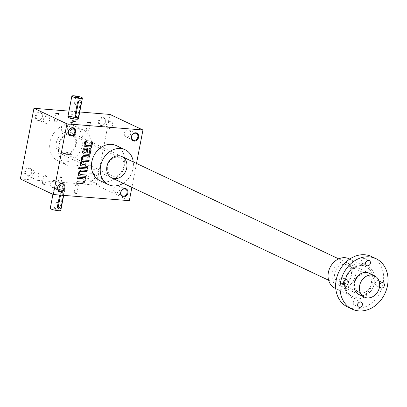 <?xml version="1.0" encoding="UTF-8"?>
<svg xmlns="http://www.w3.org/2000/svg" width="407" height="407" viewBox="0 0 407 407"><rect width="100%" height="100%" fill="white"/><g stroke="black" fill="none" stroke-linecap="round" stroke-linejoin="round"><path stroke-width="0.31" stroke-dasharray="2.04 1.53" d="M129.334 200.682L96.373 185.124L109.982 114.438M136.503 163.436L131.893 187.383M116.285 145.584A19.327 15.939 -64.7 0 1 122.451 169.867A19.327 15.939 -64.7 0 1 99.786 180.545M45.04 184.218A1.72 0.29 -169.1 0 1 45.274 184.371A1.72 0.29 -169.1 0 1 43.544 184.381A1.72 0.29 -169.1 0 1 41.946 183.73A1.72 0.29 -169.1 0 1 43.31 183.755A1.72 0.29 -169.1 0 1 45.04 184.218M76.898 193.193A1.72 0.29 -169.1 0 1 77.132 193.35A1.72 0.29 -169.1 0 1 75.402 193.361A1.72 0.29 -169.1 0 1 73.804 192.709A1.72 0.29 -169.1 0 1 75.168 192.735A1.72 0.29 -169.1 0 1 76.898 193.193M60.531 185.47A1.72 0.29 -169.1 0 1 60.765 185.628A1.72 0.29 -169.1 0 1 59.035 185.638A1.72 0.29 -169.1 0 1 57.438 184.987A1.72 0.29 -169.1 0 1 58.801 185.012A1.72 0.29 -169.1 0 1 60.531 185.47M61.406 191.941A1.72 0.29 -169.1 0 1 61.64 192.094A1.72 0.29 -169.1 0 1 59.91 192.104A1.72 0.29 -169.1 0 1 58.313 191.453A1.72 0.29 -169.1 0 1 59.676 191.478A1.72 0.29 -169.1 0 1 61.406 191.941M55.026 188.222A5.367 0.9 10.9 0 0 60.872 189.728A5.367 0.9 10.9 0 0 64.799 189.606A5.367 0.9 10.9 0 0 59.697 187.703A5.367 0.9 10.9 0 0 54.258 187.571A5.367 0.9 10.9 0 0 55.026 188.222M96.373 185.124L20.35 178.973M24.674 171.723A4.294 3.541 -64.7 0 1 30.769 168.559A4.294 3.541 -64.7 0 1 29.385 175.758A4.294 3.541 -64.7 0 1 24.674 171.723M87.724 176.826A4.294 3.541 -64.7 0 1 93.824 173.662A4.294 3.541 -64.7 0 1 92.435 180.866A4.294 3.541 -64.7 0 1 87.724 176.826M98.453 121.108A4.294 3.541 -64.7 0 1 104.553 117.944A4.294 3.541 -64.7 0 1 103.164 125.142A4.294 3.541 -64.7 0 1 98.453 121.108M35.404 116.005A4.294 3.541 -64.7 0 1 41.499 112.841A4.294 3.541 -64.7 0 1 40.115 120.04A4.294 3.541 -64.7 0 1 35.404 116.005M78.678 128.795A19.327 15.939 115.3 0 0 59.585 143.401A19.327 15.939 115.3 0 0 66.824 164.988A19.327 15.939 115.3 0 0 89.489 154.309A19.327 15.939 115.3 0 0 83.323 130.026A19.327 15.939 115.3 0 0 78.678 128.795M79.747 111.991L68.981 111.121M74.145 114.784A1.72 0.29 -169.1 0 1 74.359 115.033A1.72 0.29 -169.1 0 1 72.65 114.947A1.72 0.29 -169.1 0 1 71.032 114.392A1.72 0.29 -169.1 0 1 72.136 114.281A1.72 0.29 -169.1 0 1 74.145 114.784M74.822 121.566L72.263 121.072M73.265 129.085L70.665 128.714L73.265 129.085M44.851 183.913L42.252 183.547L44.851 183.913M46.306 176.343L43.712 175.977L46.306 176.343M76.709 192.893L74.11 192.526L76.709 192.893M78.169 185.322L75.57 184.956L78.169 185.322M60.343 185.17L57.743 184.803L60.343 185.17M61.803 177.6L59.203 177.233L61.803 177.6M61.218 191.641L58.618 191.27L61.218 191.641M62.673 184.071L60.078 183.705L62.673 184.071M25.458 171.902A3.714 3.063 -64.7 0 1 30.159 168.793A3.714 3.063 -64.7 0 1 31.344 173.463A3.714 3.063 -64.7 0 1 26.989 175.514A3.714 3.063 -64.7 0 1 25.458 171.902M32.636 175.29A3.714 3.063 -64.7 0 1 37.337 172.181A3.714 3.063 -64.7 0 1 38.517 176.847A3.714 3.063 -64.7 0 1 34.163 178.897A3.714 3.063 -64.7 0 1 32.636 175.29M88.507 177.004A3.714 3.063 -64.7 0 1 93.208 173.896A3.714 3.063 -64.7 0 1 94.393 178.566A3.714 3.063 -64.7 0 1 90.039 180.616A3.714 3.063 -64.7 0 1 88.507 177.004M95.686 180.393A3.714 3.063 -64.7 0 1 100.387 177.284A3.714 3.063 -64.7 0 1 101.567 181.949A3.714 3.063 -64.7 0 1 97.212 184.005A3.714 3.063 -64.7 0 1 95.686 180.393M99.237 121.286A3.714 3.063 -64.7 0 1 103.938 118.178A3.714 3.063 -64.7 0 1 105.123 122.848A3.714 3.063 -64.7 0 1 100.768 124.898A3.714 3.063 -64.7 0 1 99.237 121.286M106.415 124.674A3.714 3.063 -64.7 0 1 111.116 121.566A3.714 3.063 -64.7 0 1 112.301 126.231A3.714 3.063 -64.7 0 1 107.941 128.281A3.714 3.063 -64.7 0 1 106.415 124.674M36.187 116.183A3.714 3.063 -64.7 0 1 40.888 113.075A3.714 3.063 -64.7 0 1 42.074 117.74A3.714 3.063 -64.7 0 1 37.719 119.795A3.714 3.063 -64.7 0 1 36.187 116.183M43.366 119.572A3.714 3.063 -64.7 0 1 48.067 116.463A3.714 3.063 -64.7 0 1 49.247 121.128A3.714 3.063 -64.7 0 1 44.892 123.179A3.714 3.063 -64.7 0 1 43.366 119.572M119.933 189.397A3.714 3.063 -64.7 0 1 115.232 192.506A3.714 3.063 -64.7 0 1 113.701 188.894A3.714 3.063 -64.7 0 1 118.401 185.785A3.714 3.063 -64.7 0 1 119.933 189.397M56.878 184.295A3.714 3.063 -64.7 0 1 52.182 187.403A3.714 3.063 -64.7 0 1 50.651 183.791A3.714 3.063 -64.7 0 1 55.352 180.683A3.714 3.063 -64.7 0 1 56.878 184.295M130.662 133.679A3.714 3.063 -64.7 0 1 125.961 136.788A3.714 3.063 -64.7 0 1 124.43 133.175A3.714 3.063 -64.7 0 1 129.131 130.067A3.714 3.063 -64.7 0 1 130.662 133.679M67.613 128.576A3.714 3.063 -64.7 0 1 62.912 131.685A3.714 3.063 -64.7 0 1 61.381 128.073A3.714 3.063 -64.7 0 1 66.082 124.964A3.714 3.063 -64.7 0 1 67.613 128.576M56.375 142.557A11.813 9.743 -64.7 0 1 73.143 133.857A11.813 9.743 -64.7 0 1 69.332 153.663A11.813 9.743 -64.7 0 1 56.375 142.557A11.813 9.743 -64.7 0 1 71.327 132.677A11.813 9.743 -64.7 0 1 75.091 147.517A11.813 9.743 -64.7 0 1 61.243 154.044A11.813 9.743 -64.7 0 1 56.375 142.557M58.984 143.157A9.88 8.145 -64.7 0 1 71.49 134.89A9.88 8.145 -64.7 0 1 74.639 147.303A9.88 8.145 -64.7 0 1 63.054 152.762A9.88 8.145 -64.7 0 1 58.984 143.157M107.55 166.076A9.88 8.145 -64.7 0 1 120.055 157.809A9.88 8.145 -64.7 0 1 123.204 170.223A9.88 8.145 -64.7 0 1 111.62 175.682A9.88 8.145 -64.7 0 1 107.55 166.076M69.887 124.649A19.327 15.939 115.3 0 0 50.794 139.255A19.327 15.939 115.3 0 0 58.033 160.841A19.327 15.939 115.3 0 0 80.698 150.163A19.327 15.939 115.3 0 0 74.532 125.88A19.327 15.939 115.3 0 0 69.887 124.649M123.194 183.277A19.327 15.939 115.3 0 0 133.277 161.915M73.845 115.044L71.25 114.677L73.845 115.044M72.39 122.614L69.79 122.248L72.39 122.614M90.313 122.817L87.754 122.329M88.757 130.337L86.157 129.97L88.757 130.337M58.455 113.843L55.896 113.35M56.899 121.357L54.299 120.991L56.899 121.357M83.272 178.938A1.674 1.384 115.3 0 1 83.766 180.82A1.674 1.384 115.3 0 1 82.138 182.015L76.75 181.583L76.725 182.952M85.597 177.63L77.854 177.091M77.635 176.984L77.595 178.439M86.986 170.416L81.853 169.917A3.353 2.763 115.3 0 0 78.48 172.665A3.353 2.763 115.3 0 0 78.683 174.328L78.154 174.282L78.119 175.738M86.121 174.929L80.952 174.598M80.444 174.43A1.674 1.384 115.3 0 0 80.734 174.491M87.51 167.715L79.563 166.987L79.523 168.442M79.187 167.043L78.032 166.86L77.991 168.315M89.799 155.825L84.661 155.321A3.353 2.763 115.3 0 0 81.68 157.117A3.353 2.763 115.3 0 0 81.614 160.699A3.353 2.763 115.3 0 0 80.403 162.663A3.353 2.763 115.3 0 0 80.611 164.326L80.082 164.286L80.042 165.741M88.044 164.927L82.88 164.596M82.367 164.433A1.674 1.384 115.3 0 0 82.657 164.489M88.93 160.333L83.761 160.002M83.252 159.834A1.674 1.384 115.3 0 0 83.542 159.895M87.805 148.25L85.058 147.939A2.147 1.77 115.3 0 0 82.855 149.873L82.514 151.663A2.147 1.77 115.3 0 0 83.399 153.749A2.147 1.77 115.3 0 0 83.511 153.8M90.044 148.489A2.147 1.77 115.3 0 0 89.932 148.433A2.147 1.77 115.3 0 0 89.418 148.296L89.097 148.357M88.879 148.25L88.838 149.705M86.94 152.762L88.085 152.854A1.287 1.063 115.3 0 0 89.403 151.694L89.55 150.946A1.287 1.063 115.3 0 0 89.123 149.751M84.427 152.533A1.287 1.063 115.3 0 0 84.625 152.574L85.989 152.767M85.77 152.666L86.391 149.42M86.396 140.751L86.416 140.644A2.147 1.77 115.3 0 0 84.264 142.577L83.918 144.368A2.147 1.77 115.3 0 0 84.804 146.454A2.147 1.77 115.3 0 0 84.915 146.5M91.448 141.188A2.147 1.77 115.3 0 0 91.341 141.132A2.147 1.77 115.3 0 0 90.868 141L91.087 141.107M90.868 141L90.817 142.521M85.704 145.233A1.073 0.885 115.3 0 0 85.852 145.263L89.667 145.569A1.073 0.885 115.3 0 0 90.771 144.602L90.995 143.437A1.073 0.885 115.3 0 0 90.593 142.419M74.659 103.699L77.259 104.065L74.659 103.699M75.829 97.049L78.388 97.543M61.833 152.879A5.367 0.9 10.9 0 0 67.679 154.38A5.367 0.9 10.9 0 0 71.607 154.258A5.367 0.9 10.9 0 0 66.504 152.36A5.367 0.9 10.9 0 0 61.065 152.228A5.367 0.9 10.9 0 0 61.833 152.879M75.865 117.002L77.905 115.502L80.469 102.198L79.894 100.59M58.013 202.788L55.413 202.421L58.013 202.788M56.776 209.193L54.177 208.827L56.776 209.193M63.406 195.345L63.655 194.053A1.72 1.414 115.3 0 0 62.948 192.384A1.72 1.414 115.3 0 0 60.775 193.824L60.526 195.111M50.254 208.364A5.367 0.9 -169.1 0 1 54.182 208.242A5.367 0.9 -169.1 0 1 60.027 209.742A5.367 0.9 -169.1 0 1 60.796 210.394M70.838 153.607A5.367 0.9 -169.1 0 1 71.607 154.258A5.367 0.9 -169.1 0 1 66.163 154.131A5.367 0.9 -169.1 0 1 61.065 152.228A5.367 0.9 -169.1 0 1 64.993 152.106A5.367 0.9 -169.1 0 1 70.838 153.607M63.655 194.053L62.851 193.676L62.276 192.068L59.971 193.442L59.661 195.045M62.851 193.676L60.292 206.98L58.247 208.481M56.965 209.493A1.72 0.29 -169.1 0 1 57.199 209.651A1.72 0.29 -169.1 0 1 55.469 209.661A1.72 0.29 -169.1 0 1 53.872 209.01A1.72 0.29 -169.1 0 1 55.235 209.035A1.72 0.29 -169.1 0 1 56.965 209.493M371.56 256.552A27.92 23.021 -64.7 0 1 382.02 287.734A27.92 23.021 -64.7 0 1 354.441 308.832A27.92 23.021 -64.7 0 1 347.731 307.056M371.576 275.025A11.813 9.743 -64.7 0 1 372.807 288.12A11.813 9.743 -64.7 0 1 361.838 295.314M353.301 302.406A2.793 2.305 115.3 0 0 354.451 305.118A2.793 2.305 115.3 0 0 357.722 303.576A2.793 2.305 115.3 0 0 356.832 300.071A2.793 2.305 115.3 0 0 356.161 299.893A2.793 2.305 115.3 0 0 353.301 302.406M342.15 277.645A2.793 2.305 115.3 0 0 339.29 280.158A2.793 2.305 115.3 0 0 340.44 282.87A2.793 2.305 115.3 0 0 343.712 281.329A2.793 2.305 115.3 0 0 342.821 277.823A2.793 2.305 115.3 0 0 342.15 277.645M378.179 280.56A2.793 2.305 115.3 0 0 375.32 283.074A2.793 2.305 115.3 0 0 376.47 285.785A2.793 2.305 115.3 0 0 379.741 284.244A2.793 2.305 115.3 0 0 378.851 280.738A2.793 2.305 115.3 0 0 378.179 280.56M364.168 258.313A2.793 2.305 115.3 0 0 361.309 260.826A2.793 2.305 115.3 0 0 362.459 263.538A2.793 2.305 115.3 0 0 365.73 261.996A2.793 2.305 115.3 0 0 364.84 258.491A2.793 2.305 115.3 0 0 364.168 258.313M349.033 258.745A16.321 13.462 -64.7 0 1 355.143 276.974A16.321 13.462 -64.7 0 1 339.021 289.311A16.321 13.462 -64.7 0 1 335.098 288.268M339.865 284.941A11.813 9.743 -64.7 0 1 334.585 267.094A11.813 9.743 -64.7 0 1 351.75 268.483A11.813 9.743 -64.7 0 1 339.865 284.941M361.207 292.974A9.88 8.145 -64.7 0 1 358.837 292.348A9.88 8.145 -64.7 0 1 355.682 279.935A9.88 8.145 -64.7 0 1 367.267 274.476A9.88 8.145 -64.7 0 1 370.97 285.511A9.88 8.145 -64.7 0 1 361.207 292.974M341.214 283.537A9.88 8.145 -64.7 0 1 338.838 282.911A9.88 8.145 -64.7 0 1 335.689 270.497A9.88 8.145 -64.7 0 1 347.273 265.038A9.88 8.145 -64.7 0 1 350.971 276.073A9.88 8.145 -64.7 0 1 341.214 283.537M78.709 115.883L77.905 115.502M81.273 102.574L80.469 102.198M60.775 193.824L59.971 193.442M61.091 207.361L60.292 206.98M356.364 298.85A17.613 14.525 -64.7 0 1 348.494 272.242A17.613 14.525 -64.7 0 1 374.079 274.313A17.613 14.525 -64.7 0 1 356.364 298.85M355.942 297.293A16.321 13.462 -64.7 0 1 352.019 296.255A16.321 13.462 -64.7 0 1 346.815 275.748A16.321 13.462 -64.7 0 1 365.954 266.733A16.321 13.462 -64.7 0 1 372.064 284.956A16.321 13.462 -64.7 0 1 355.942 297.293M52.951 194.358L54.258 187.571M63.69 195.37L64.799 189.606M74.898 121.724L75.234 121.505M72.136 121.189L71.907 120.864M73.469 129.258L74.924 121.688M70.665 128.714L72.12 121.149M42.282 183.511L41.946 183.73M45.045 184.045L45.274 184.371M45.055 184.086L46.515 176.516M42.252 183.547L43.712 175.977M46.464 176.435L45.263 175.453L43.783 175.921M74.14 192.491L73.804 192.709M76.903 193.02L77.132 193.35M76.913 193.066L78.373 185.495M74.11 192.526L75.57 184.956M78.322 185.414L77.121 184.427L75.646 184.9M57.774 184.768L57.438 184.987M60.536 185.297L60.765 185.628M60.546 185.343L62.006 177.773M57.743 184.803L59.203 177.233M61.956 177.691L60.755 176.704L59.28 177.177M58.649 191.234L58.313 191.453M61.411 191.768L61.64 192.094M61.421 191.814L62.882 184.244M58.618 191.27L60.078 183.705M62.831 184.162L61.63 183.175L60.15 183.643M26.989 175.514L34.163 178.897M30.159 168.793L37.337 172.181M90.039 180.616L97.212 184.005M93.208 173.896L100.387 177.284M100.768 124.898L107.941 128.281M103.938 118.178L111.116 121.566M37.719 119.795L44.892 123.179M40.888 113.075L48.067 116.463M115.232 192.506L122.405 195.889M118.401 185.785L125.575 189.174M52.182 187.403L59.356 190.786M55.352 180.683L62.525 184.071M125.961 136.788L133.135 140.171M129.131 130.067L136.304 133.455M62.912 131.685L70.085 135.068M66.082 124.964L73.255 128.353M63.054 152.762L111.62 175.682M71.49 134.89L120.055 157.809M83.323 130.026L74.532 125.88M66.824 164.988L58.033 160.841M70.711 128.795L71.912 129.782L73.392 129.314M74.023 115.252L74.359 115.033M71.261 114.718L71.032 114.392M72.594 122.787L74.054 115.217M69.79 122.248L71.25 114.677M69.841 122.329L71.037 123.316L72.517 122.843M90.39 122.975L90.725 122.756M87.627 122.446L87.398 122.115M88.96 130.51L90.42 122.939M86.157 129.97L87.617 122.4M86.208 130.052L87.403 131.039L88.884 130.566M58.532 114.001L58.867 113.782M55.769 113.467L55.54 113.141M57.102 121.53L58.562 113.96M54.299 120.991L55.754 113.421M54.35 121.072L55.545 122.059L57.026 121.591M74.506 103.607L75.702 104.594L77.182 104.126M75.687 97.12L74.456 103.526M78.495 97.66L77.259 104.065M78.465 97.695L78.8 97.477M75.702 97.166L75.473 96.835M58.165 202.879L56.965 201.892L55.484 202.365M56.98 209.366L58.216 202.961M54.177 208.827L55.413 202.421M62.276 192.068L62.948 192.384M54.207 208.791L53.872 209.01M56.97 209.325L57.199 209.651M61.243 154.044L111.783 177.895M328.622 280.225L358.999 294.561M71.327 132.677L121.866 156.527M338.705 258.862L369.083 273.194M354.451 305.118L358.847 307.193M356.832 300.071L361.228 302.142M335.785 288.594L352.019 296.255C348.107 294.286 345.843 290.751 345.217 285.648C343.238 273.178 358.506 261.462 365.954 266.733L349.72 259.071M340.44 282.87L344.836 284.946M342.821 277.823L347.217 279.894M362.459 263.538L366.855 265.613M364.84 258.491L369.235 260.561M376.47 285.785L380.866 287.861M378.851 280.738L383.246 282.809M338.838 282.911L358.837 292.348M347.273 265.038L367.267 274.476"/><path stroke-width="0.61" d="M79.747 111.991L109.982 114.438L142.943 129.996L136.503 163.436M131.893 187.383L129.334 200.682L53.312 194.531L20.35 178.973L33.964 108.287L66.926 123.84L53.312 194.531M85.592 145.192A1.073 0.885 115.3 0 1 85.149 144.149L85.373 142.984A1.073 0.885 115.3 0 1 86.147 142.058L86.64 140.746A2.147 1.77 115.3 0 0 84.483 142.679L84.137 144.47A2.147 1.77 115.3 0 0 85.022 146.556A2.147 1.77 115.3 0 0 85.536 146.693L89.896 147.049A2.147 1.77 115.3 0 0 92.099 145.116L92.445 143.325A2.147 1.77 115.3 0 0 91.56 141.239A2.147 1.77 115.3 0 0 91.087 141.107L90.817 142.521A1.073 0.885 115.3 0 1 91.214 143.544L90.99 144.709A1.073 0.885 115.3 0 1 89.886 145.675L86.07 145.365A1.073 0.885 115.3 0 1 85.811 145.294L85.592 145.192A1.073 0.885 115.3 0 0 85.704 145.233M86.365 142.16A1.073 0.885 115.3 0 0 85.592 143.086L85.368 144.251A1.073 0.885 115.3 0 0 85.811 145.294M89.235 149.796A1.287 1.063 115.3 0 1 89.769 151.048L89.621 151.796A1.287 1.063 115.3 0 1 88.304 152.956L87.159 152.864L88.044 148.27L85.277 148.046A2.147 1.77 115.3 0 0 83.079 149.98L82.733 151.765A2.147 1.77 115.3 0 0 83.618 153.856A2.147 1.77 115.3 0 0 84.132 153.994L88.492 154.345A2.147 1.77 115.3 0 0 90.695 152.411L91.041 150.626A2.147 1.77 115.3 0 0 90.156 148.535A2.147 1.77 115.3 0 0 89.637 148.397L89.097 148.357L88.93 149.715A1.287 1.063 115.3 0 1 89.235 149.796L89.016 149.69A1.287 1.063 115.3 0 0 88.853 149.634M84.386 156.756A1.674 1.384 115.3 0 0 82.733 158.023A1.674 1.384 115.3 0 0 83.359 159.895L83.14 159.788A1.674 1.384 115.3 0 1 82.514 157.921A1.674 1.384 115.3 0 1 84.168 156.654L89.774 157.194L90.033 155.84L84.88 155.423A3.353 2.763 115.3 0 0 81.899 157.219A3.353 2.763 115.3 0 0 81.832 160.806A3.353 2.763 115.3 0 0 80.622 162.764A3.353 2.763 115.3 0 0 80.83 164.428L80.301 164.387L80.042 165.741L88.004 166.382L88.263 165.033L82.88 164.596A1.674 1.384 115.3 0 1 82.473 164.489L82.255 164.387A1.674 1.384 115.3 0 0 82.367 164.433M83.359 159.895A1.674 1.384 115.3 0 0 83.761 160.002L89.148 160.434L88.889 161.788L83.501 161.35A1.674 1.384 115.3 0 0 81.848 162.617A1.674 1.384 115.3 0 0 82.473 164.489M77.991 168.315L79.162 168.412L79.421 167.058L78.251 166.967L77.991 168.315M79.523 168.442L87.485 169.083L87.744 167.735L79.782 167.089L79.523 168.442M80.332 174.384A1.674 1.384 115.3 0 1 79.701 172.512A1.674 1.384 115.3 0 1 81.359 171.25L86.961 171.79L87.225 170.436L82.072 170.019A3.353 2.763 115.3 0 0 78.699 172.766A3.353 2.763 115.3 0 0 78.902 174.43L78.378 174.389L78.119 175.738L86.081 176.384L86.34 175.03L80.952 174.598A1.674 1.384 115.3 0 1 80.55 174.491L80.332 174.384A1.674 1.384 115.3 0 0 80.444 174.43M81.578 171.352A1.674 1.384 115.3 0 0 79.925 172.619A1.674 1.384 115.3 0 0 80.55 174.491M83.384 178.983A1.674 1.384 115.3 0 1 84.01 180.856A1.674 1.384 115.3 0 1 82.356 182.122L76.969 181.685L76.709 183.038L81.863 183.455A3.353 2.763 115.3 0 0 85.236 180.708A3.353 2.763 115.3 0 0 85.032 179.044L85.556 179.085L85.816 177.732L77.854 177.091L77.595 178.439L82.982 178.877A1.674 1.384 115.3 0 1 83.384 178.983L83.165 178.882A1.674 1.384 115.3 0 0 82.763 178.775L82.982 178.877M120.686 192.379A4.294 3.541 -64.7 0 1 126.786 189.219A4.294 3.541 -64.7 0 1 125.397 196.418A4.294 3.541 -64.7 0 1 120.686 192.379M57.636 187.276A4.294 3.541 -64.7 0 1 63.731 184.112A4.294 3.541 -64.7 0 1 62.347 191.315A4.294 3.541 -64.7 0 1 57.636 187.276M131.415 136.66A4.294 3.541 -64.7 0 1 137.515 133.496A4.294 3.541 -64.7 0 1 136.126 140.7A4.294 3.541 -64.7 0 1 131.415 136.66M68.366 131.558A4.294 3.541 -64.7 0 1 74.461 128.393A4.294 3.541 -64.7 0 1 73.077 135.597A4.294 3.541 -64.7 0 1 68.366 131.558M108.577 184.692L99.786 180.545A19.327 15.939 -64.7 0 1 91.824 161.752A19.327 15.939 -64.7 0 1 116.285 145.584L125.076 149.73A19.327 15.939 115.3 0 0 120.431 148.499A19.327 15.939 115.3 0 0 100.615 165.898A19.327 15.939 115.3 0 0 108.577 184.692A19.327 15.939 115.3 0 0 123.194 183.277M142.943 129.996L66.926 123.84M68.981 111.121L33.964 108.287M68.635 117.537A5.367 0.9 10.9 0 0 74.486 119.037A5.367 0.9 10.9 0 0 78.414 118.915A5.367 0.9 10.9 0 0 73.311 117.018A5.367 0.9 10.9 0 0 67.867 116.885A5.367 0.9 10.9 0 0 68.635 117.537M58.654 113.528A1.72 0.29 -169.1 0 1 58.867 113.782A1.72 0.29 -169.1 0 1 57.158 113.695A1.72 0.29 -169.1 0 1 55.54 113.141A1.72 0.29 -169.1 0 1 56.644 113.029A1.72 0.29 -169.1 0 1 58.654 113.528M90.512 122.507A1.72 0.29 -169.1 0 1 90.725 122.756A1.72 0.29 -169.1 0 1 89.016 122.67A1.72 0.29 -169.1 0 1 87.398 122.115A1.72 0.29 -169.1 0 1 88.502 122.008A1.72 0.29 -169.1 0 1 90.512 122.507M75.02 121.25A1.72 0.29 -169.1 0 1 75.234 121.505A1.72 0.29 -169.1 0 1 73.525 121.418A1.72 0.29 -169.1 0 1 71.907 120.864A1.72 0.29 -169.1 0 1 73.011 120.752A1.72 0.29 -169.1 0 1 75.02 121.25M72.263 121.072L74.822 121.566M120.874 192.282A3.714 3.063 -64.7 0 1 125.575 189.174A3.714 3.063 -64.7 0 1 126.76 193.839A3.714 3.063 -64.7 0 1 122.405 195.889A3.714 3.063 -64.7 0 1 120.874 192.282M57.825 187.174A3.714 3.063 -64.7 0 1 62.525 184.071A3.714 3.063 -64.7 0 1 63.711 188.736A3.714 3.063 -64.7 0 1 59.356 190.786A3.714 3.063 -64.7 0 1 57.825 187.174M131.603 136.559A3.714 3.063 -64.7 0 1 136.304 133.455A3.714 3.063 -64.7 0 1 137.49 138.121A3.714 3.063 -64.7 0 1 133.135 140.171A3.714 3.063 -64.7 0 1 131.603 136.559M68.554 131.456A3.714 3.063 -64.7 0 1 73.255 128.353A3.714 3.063 -64.7 0 1 74.44 133.018A3.714 3.063 -64.7 0 1 70.085 135.068A3.714 3.063 -64.7 0 1 68.554 131.456M106.919 166.407A11.813 9.743 -64.7 0 1 123.687 157.707A11.813 9.743 -64.7 0 1 119.872 177.513A11.813 9.743 -64.7 0 1 106.919 166.407M133.277 161.915A19.327 15.939 115.3 0 0 125.076 149.73M87.754 122.329L90.313 122.817M55.896 113.35L58.455 113.843M76.725 182.952L81.644 183.348A3.353 2.763 115.3 0 0 85.017 180.601L85.236 180.708M85.017 180.601A3.353 2.763 115.3 0 0 84.809 178.938L85.032 179.044M84.809 178.938L85.556 179.085M85.338 178.983L85.582 177.717M77.61 178.358L82.763 178.775M78.134 175.656L86.081 176.384M85.857 176.277L86.101 175.01M81.359 171.25L86.961 171.79M86.742 171.683L86.986 170.416M79.538 168.356L87.485 169.083M87.266 168.981L87.51 167.715M78.007 168.233L79.162 168.412M78.943 168.31L79.187 167.043M80.057 165.654L88.004 166.382M87.785 166.28L88.029 165.013M88.889 161.788L83.282 161.248A1.674 1.384 115.3 0 0 81.629 162.515A1.674 1.384 115.3 0 0 82.255 164.387M88.67 161.686L88.914 160.419M84.168 156.654L89.774 157.194M89.555 157.092L89.799 155.825M83.511 153.8A2.147 1.77 115.3 0 0 83.913 153.887L88.273 154.243A2.147 1.77 115.3 0 0 90.476 152.31L90.817 150.519A2.147 1.77 115.3 0 0 90.044 148.489M87.805 148.25L87.159 152.864M84.844 152.676L85.989 152.767L86.615 149.527L85.47 149.435A1.287 1.063 115.3 0 0 84.147 150.595L84.005 151.343A1.287 1.063 115.3 0 0 84.844 152.676M84.534 152.594L84.315 152.493A1.287 1.063 115.3 0 1 83.786 151.236L83.928 150.488A1.287 1.063 115.3 0 1 85.251 149.328L86.615 149.527M84.915 146.5A2.147 1.77 115.3 0 0 85.317 146.591L89.677 146.942A2.147 1.77 115.3 0 0 91.88 145.009L92.226 143.223A2.147 1.77 115.3 0 0 91.448 141.188M86.147 142.058L86.396 140.751M78.388 97.543L75.829 97.049M78.388 102.34L75.829 115.649A1.72 1.414 115.3 0 0 76.536 117.318A1.72 1.414 115.3 0 0 78.709 115.883L81.273 102.574A1.72 1.414 115.3 0 0 80.566 100.905A1.72 1.414 115.3 0 0 78.388 102.34L77.584 101.964L75.025 115.267L75.865 117.002L76.536 117.318M72.639 96.744A5.367 0.9 10.9 0 0 78.49 98.25A5.367 0.9 10.9 0 0 82.418 98.123A5.367 0.9 10.9 0 0 77.315 96.225A5.367 0.9 10.9 0 0 71.871 96.093A5.367 0.9 10.9 0 0 72.639 96.744M80.566 100.905L79.894 100.59L77.584 101.964M75.702 96.993A1.72 0.29 10.9 0 0 77.432 97.451A1.72 0.29 10.9 0 0 78.8 97.477A1.72 0.29 10.9 0 0 77.198 96.825A1.72 0.29 10.9 0 0 75.473 96.835A1.72 0.29 10.9 0 0 75.702 96.993M60.526 195.111L58.211 207.127A1.72 1.414 115.3 0 0 58.918 208.796A1.72 1.414 115.3 0 0 61.091 207.361L63.406 195.345M63.69 195.37L60.796 210.394A5.367 0.9 -169.1 0 1 55.357 210.261A5.367 0.9 -169.1 0 1 50.254 208.364L52.951 194.358M59.661 195.045L57.407 206.746L58.247 208.481L58.918 208.796M359.625 285.668A11.813 9.743 -64.7 0 1 374.577 275.788A11.813 9.743 -64.7 0 1 378.342 290.629A11.813 9.743 -64.7 0 1 364.494 297.151A11.813 9.743 -64.7 0 1 359.625 285.668M352.126 309.127L347.731 307.056A27.92 23.021 -64.7 0 1 338.822 271.978A27.92 23.021 -64.7 0 1 371.56 256.552L375.956 258.628A27.92 23.021 -64.7 0 1 386.411 289.804A27.92 23.021 -64.7 0 1 358.837 310.907A27.92 23.021 -64.7 0 1 352.126 309.127A27.92 23.021 -64.7 0 1 343.218 274.053A27.92 23.021 -64.7 0 1 375.956 258.628M343.686 282.229A2.793 2.305 115.3 0 0 344.836 284.946A2.793 2.305 115.3 0 0 348.107 283.404A2.793 2.305 115.3 0 0 347.217 279.894A2.793 2.305 115.3 0 0 343.686 282.229M361.838 295.314A11.813 9.743 -64.7 0 1 355.27 279.634A11.813 9.743 -64.7 0 1 371.576 275.025M379.711 285.144A2.793 2.305 115.3 0 0 380.866 287.861A2.793 2.305 115.3 0 0 384.137 286.319A2.793 2.305 115.3 0 0 383.246 282.809A2.793 2.305 115.3 0 0 379.711 285.144M365.7 262.897A2.793 2.305 115.3 0 0 366.855 265.613A2.793 2.305 115.3 0 0 370.126 264.072A2.793 2.305 115.3 0 0 369.235 260.561A2.793 2.305 115.3 0 0 365.7 262.897M357.697 304.477A2.793 2.305 115.3 0 0 358.847 307.193A2.793 2.305 115.3 0 0 362.118 305.652A2.793 2.305 115.3 0 0 361.228 302.142A2.793 2.305 115.3 0 0 357.697 304.477M335.785 288.594L335.098 288.268A16.321 13.462 -64.7 0 1 329.894 267.765A16.321 13.462 -64.7 0 1 349.033 258.745L349.72 259.071M75.829 115.649L75.025 115.267M58.211 207.127L57.407 206.746M71.871 96.093L67.867 116.885M82.418 98.123L78.414 118.915M111.783 177.895L328.622 280.225M358.999 294.561L364.494 297.151M121.866 156.527L338.705 258.862M369.083 273.194L374.577 275.788"/></g></svg>
